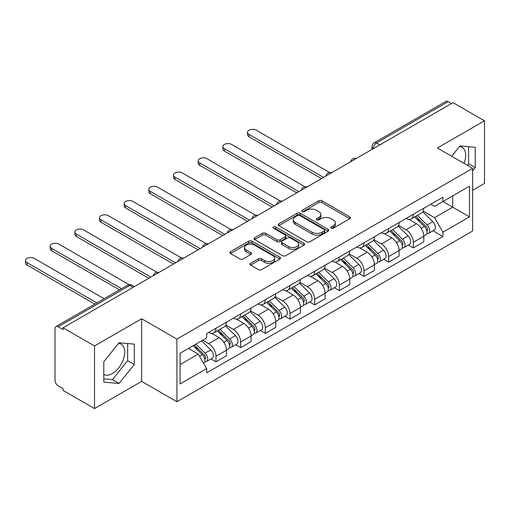 <?xml version="1.0" encoding="UTF-8"?>
<svg xmlns="http://www.w3.org/2000/svg" width="510" height="510" viewBox="0 0 510 510"><rect width="100%" height="100%" fill="white"/><g stroke="black" fill="none" stroke-linecap="round" stroke-linejoin="round"><path stroke-width="0.76" d="M331.149 228.206A1.536 0.886 0 0 0 333.323 228.206L349.815 218.682A2.193 1.269 0 0 0 350.459 217.783A2.193 1.269 0 0 0 349.815 216.89L321.874 200.755A2.193 1.269 0 0 0 318.769 200.755L302.277 210.279A1.536 0.886 0 0 0 301.831 210.904A1.536 0.886 0 0 0 302.277 211.535A1.536 0.886 0 0 0 304.451 211.535L306.587 210.305A7.025 4.054 0 0 1 316.519 210.305L318.852 211.644A7.025 4.054 0 0 1 320.905 214.512A7.025 4.054 0 0 1 318.852 217.381L316.716 218.612A1.536 0.886 0 0 0 316.264 219.243A1.536 0.886 0 0 0 316.716 219.867A1.536 0.886 0 0 0 318.89 219.867L321.019 218.637A7.025 4.054 0 0 1 330.958 218.637L333.285 219.982A7.025 4.054 0 0 1 335.344 222.851A7.025 4.054 0 0 1 333.285 225.713L331.149 226.95A1.536 0.886 0 0 0 330.703 227.575A1.536 0.886 0 0 0 331.149 228.206L331.149 226.95M459.491 146.542A17.442 10.072 -60 0 1 462.066 147.333A17.442 10.072 -60 0 1 464.023 163.404M118.549 343.389A17.442 10.072 -60 0 1 121.125 344.18A17.442 10.072 -60 0 1 123.796 358.154A17.442 10.072 -60 0 1 112.404 373.53A17.442 10.072 -60 0 1 103.785 374.448M250.627 263.313A2.193 1.269 0 0 0 249.983 264.205A2.193 1.269 0 0 0 250.627 265.104L258.468 269.631A2.193 1.269 0 0 0 261.573 269.631L279.888 259.055A2.193 1.269 0 0 0 280.532 258.156A2.193 1.269 0 0 0 279.888 257.263L251.946 241.128A2.193 1.269 0 0 0 248.842 241.128L230.526 251.704A2.193 1.269 0 0 0 229.882 252.603A2.193 1.269 0 0 0 230.526 253.495L239.993 258.965A2.193 1.269 0 0 0 243.098 258.965L250.939 254.439A2.193 1.269 0 0 0 251.583 253.54A2.193 1.269 0 0 0 250.939 252.648L246.241 249.938A5.871 3.391 0 0 1 244.526 247.541A5.871 3.391 0 0 1 248.147 244.405A5.871 3.391 0 0 1 254.547 245.138L272.939 255.759A5.871 3.391 0 0 1 274.66 258.156A5.871 3.391 0 0 1 271.039 261.292A5.871 3.391 0 0 1 264.639 260.553L261.573 258.787A2.193 1.269 0 0 0 258.468 258.787L250.627 263.313L250.627 265.104M176.919 339.105L141.659 318.744L94.528 345.952L63.061 327.783L453.033 102.637L484.5 120.806L437.376 148.015L472.642 168.376L176.919 339.105L176.919 401.74L472.642 231.011L472.642 168.376M306.74 241.759A2.193 1.269 0 0 0 309.844 241.759L328.159 231.183A2.193 1.269 0 0 0 328.803 230.284A2.193 1.269 0 0 0 328.159 229.392L300.224 213.256A2.193 1.269 0 0 0 297.12 213.256L278.804 223.833A2.193 1.269 0 0 0 278.16 224.731A2.193 1.269 0 0 0 278.804 225.624L306.74 241.759M274.061 228.537A1.536 0.886 0 0 1 275.617 228.754L275.617 226.924L304.024 243.327A2.193 1.269 0 0 1 304.668 244.22A2.193 1.269 0 0 1 304.024 245.119L285.708 255.695A2.193 1.269 0 0 1 282.604 255.695L254.662 239.56L254.662 237.768A2.193 1.269 0 0 0 254.018 238.667A2.193 1.269 0 0 0 254.662 239.56M254.662 237.768L262.503 233.242A2.193 1.269 0 0 1 265.608 233.242L276.936 239.789A2.193 1.269 0 0 0 280.041 239.789L285.243 236.787A2.193 1.269 0 0 0 285.887 235.888A2.193 1.269 0 0 0 285.243 234.989L273.449 228.18A1.536 0.886 0 0 1 272.997 227.556A1.536 0.886 0 0 1 273.947 226.733A1.536 0.886 0 0 1 275.617 226.924M94.528 345.952L94.528 408.586L63.061 390.418L63.061 388.594L58.159 385.764A4.475 2.582 -120 0 1 54.997 380.281L54.997 328.606A4.475 2.582 -120 0 1 55.921 326.559L127.557 285.198A4.475 2.582 60 0 1 129.795 285.421L58.159 326.782A4.475 2.582 -120 0 0 55.921 326.559M472.642 190.287L484.5 183.441L484.5 120.806M94.528 408.586L141.659 381.378L176.919 401.74M63.061 327.783L63.061 329.613L58.159 326.782M379.81 144.91L376.495 142.991A4.475 2.582 60 0 0 374.257 142.774L445.893 101.413A4.475 2.582 60 0 1 448.131 101.637L376.495 142.991A4.475 2.582 120 0 0 373.326 148.474L373.326 148.652M451.452 103.549L448.131 101.637M413.336 214.302A10.289 5.941 60 0 1 411.207 218.917L421.642 212.893A10.289 5.941 -120 0 0 423.772 208.271M398.527 225.375L406.062 229.73A10.289 5.941 60 0 1 413.336 242.326L423.778 236.302A10.289 5.941 -120 0 0 416.498 223.705L409.033 219.389M423.778 236.302L423.778 241.874L413.336 247.898L408.331 245.01M411.207 218.917A10.289 5.941 60 0 1 406.145 218.452M413.336 242.326L413.336 247.898M388.671 228.544A10.289 5.941 60 0 1 386.535 233.159L396.978 227.135A10.289 5.941 -120 0 0 399.107 222.519M383.667 259.252L388.671 262.14L399.107 256.116L399.107 250.544A10.289 5.941 -120 0 0 391.833 237.947L384.361 233.631M386.535 233.159A10.289 5.941 60 0 1 381.474 232.694M373.856 239.617L381.397 243.971A10.289 5.941 60 0 1 388.671 256.575L388.671 262.14M364 242.785A10.289 5.941 60 0 1 361.87 247.401L372.306 241.377A10.289 5.941 -120 0 0 374.436 236.761M358.995 273.494L364 276.382L374.436 270.357L374.436 264.786A10.289 5.941 -120 0 0 367.162 252.189L359.69 247.879M361.87 247.401A10.289 5.941 60 0 1 356.802 246.942M349.184 253.865L356.726 258.213A10.289 5.941 60 0 1 364 270.816L364 276.382M339.328 257.027A10.289 5.941 60 0 1 337.199 261.649L347.635 255.618A10.289 5.941 -120 0 0 349.764 251.003M334.324 287.736L339.328 290.63L349.764 284.599L349.764 279.034A10.289 5.941 -120 0 0 342.49 266.43L335.019 262.121M337.199 261.649A10.289 5.941 60 0 1 332.131 261.184M324.519 268.107L332.055 272.455A10.289 5.941 60 0 1 339.328 285.058L339.328 290.63M314.657 271.269A10.289 5.941 60 0 1 312.528 275.891L322.964 269.86A10.289 5.941 -120 0 0 325.099 265.245M309.653 301.977L314.657 304.872L325.099 298.841L325.099 293.275A10.289 5.941 -120 0 0 317.826 280.672L310.354 276.363M312.528 275.891A10.289 5.941 60 0 1 307.466 275.425M299.848 282.349L307.383 286.703A10.289 5.941 60 0 1 314.657 299.3L314.657 304.872M289.992 285.511A10.289 5.941 60 0 1 287.857 290.133L298.299 284.108A10.289 5.941 -120 0 0 300.428 279.486M284.988 316.226L289.992 319.113L300.428 313.089L300.428 307.517A10.289 5.941 -120 0 0 293.154 294.92L285.683 290.604M287.857 290.133A10.289 5.941 60 0 1 282.795 289.667M275.177 296.59L282.719 300.945A10.289 5.941 60 0 1 289.992 313.542L289.992 319.113M265.321 299.759A10.289 5.941 60 0 1 263.192 304.374L273.628 298.35A10.289 5.941 -120 0 0 275.757 293.728M260.317 330.467L265.321 333.355L275.757 327.331L275.757 321.759A10.289 5.941 -120 0 0 268.483 309.162L261.012 304.846M263.192 304.374A10.289 5.941 60 0 1 258.124 303.909M250.506 310.832L258.047 315.186A10.289 5.941 60 0 1 265.321 327.783L265.321 333.355M240.65 314.001A10.289 5.941 60 0 1 238.521 318.616L248.956 312.592A10.289 5.941 -120 0 0 251.086 307.976M235.645 344.709L240.65 347.597L251.086 341.572L251.086 336.001A10.289 5.941 -120 0 0 243.812 323.404L236.34 319.088M238.521 318.616A10.289 5.941 60 0 1 233.459 318.151M225.841 325.074L233.376 329.428A10.289 5.941 60 0 1 240.65 342.031L240.65 347.597M215.979 328.242A10.289 5.941 60 0 1 213.849 332.858L224.285 326.833A10.289 5.941 -120 0 0 226.421 322.218M210.974 358.951L215.979 361.839L226.421 355.814L226.421 350.249A10.289 5.941 -120 0 0 219.147 337.645L211.675 333.336M213.849 332.858A10.289 5.941 60 0 1 208.788 332.399M202.699 340.202L208.705 343.67A10.289 5.941 60 0 1 215.979 356.273L215.979 361.839M430.81 204.21L434.526 206.359L469.474 186.182L452.714 195.859L452.714 207.181L434.526 217.681L423.198 211.134M180.087 364.58L198.269 354.08L206.652 368.596L180.087 383.934L180.087 353.258L206.652 337.92L206.652 333.629L442.909 197.223L442.909 201.52L469.474 216.858L442.909 232.197L434.526 217.681M469.474 186.182L469.474 216.858M206.652 368.596L206.652 372.886L442.909 236.487L442.909 232.197M472.642 170.882L475.25 167.637L475.25 147.294L459.988 145.93L451.675 156.27M141.659 318.744L141.659 381.378M103.785 382.105L119.04 383.469L134.302 364.484L134.302 344.135L119.04 342.771L103.785 361.756L103.785 382.105M198.269 354.08L188.464 348.419M433.003 230.769L442.909 236.487M467.377 165.336L468.607 163.806L468.607 146.701M468.607 163.806L475.25 167.637M103.785 378.86L112.404 379.631L127.659 360.647L127.659 343.542M112.404 379.631L119.04 383.469M127.659 360.647L134.302 364.484M331.768 228.423L333.285 227.543A7.025 4.054 0 0 0 335.344 224.674L335.344 222.851M320.905 214.512L320.905 216.342A7.025 4.054 0 0 1 318.852 219.211L317.328 220.084M349.79 218.701L321.874 202.585A2.193 1.269 0 0 0 318.769 202.585L302.895 211.752M328.134 231.202L300.224 215.086A2.193 1.269 0 0 0 297.12 215.086L278.83 225.643M324.284 230.915A1.536 0.886 0 0 0 324.73 230.284A1.536 0.886 0 0 0 324.284 229.659L299.759 215.5A1.536 0.886 0 0 0 297.585 215.5L295.335 216.801A7.025 4.054 0 0 0 293.275 219.67A7.025 4.054 0 0 0 295.335 222.532L312.094 232.216A7.025 4.054 0 0 0 322.033 232.216L324.284 230.915L324.284 232.738A1.536 0.886 0 0 0 324.73 232.114L324.73 230.284M293.275 219.67L293.275 221.493A7.025 4.054 0 0 0 295.335 224.362L295.335 222.532M324.284 232.738L322.033 234.039A7.025 4.054 0 0 1 312.094 234.039L295.335 224.362M254.694 239.579L262.503 235.072L262.503 233.242M285.887 235.888L285.887 237.711A2.193 1.269 0 0 1 285.243 238.61L280.041 241.612A2.193 1.269 0 0 1 276.936 241.612L265.608 235.072A2.193 1.269 0 0 0 262.503 235.072M275.617 228.754L303.998 245.138M288.698 246.572A5.871 3.391 0 0 0 295.099 247.312A5.871 3.391 0 0 0 298.72 244.175A5.871 3.391 0 0 0 296.998 241.778L290.522 238.036A2.193 1.269 0 0 0 287.417 238.036L282.215 241.039A2.193 1.269 0 0 0 281.571 241.938A2.193 1.269 0 0 0 282.215 242.83L288.698 246.572L288.698 248.402A5.871 3.391 0 0 0 295.099 249.135A5.871 3.391 0 0 0 298.72 246.005L298.72 244.175M281.571 241.938L281.571 243.761A2.193 1.269 0 0 0 282.215 244.66L282.215 242.83M288.698 248.402L282.215 244.66M274.66 258.156L274.66 259.985A5.871 3.391 0 0 1 271.039 263.115A5.871 3.391 0 0 1 264.639 262.382L261.573 260.61A2.193 1.269 0 0 0 258.468 260.61L250.659 265.117M244.526 247.541L244.526 249.364A5.871 3.391 0 0 0 246.241 251.761L246.241 249.938M250.907 254.458L246.241 251.761M279.856 259.074L251.946 242.958A2.193 1.269 0 0 0 248.842 242.958L230.558 253.515M414.668 216.922L424.384 226.51A5.591 3.226 60 0 1 425.856 234.893L423.772 236.098M416.606 218.835L420.724 221.212M329.619 172.539L256.307 130.209A5.145 2.971 -0 0 0 250.703 129.565A5.145 2.971 -0 0 0 247.528 132.313A5.145 2.971 -0 0 0 249.033 134.41L323.512 177.416M415.746 216.297L426.385 226.797A2.684 1.549 60 0 1 427.093 230.82A2.684 1.549 60 0 1 426.851 230.915M417.352 215.367L427.074 224.955A5.591 3.226 60 0 1 428.547 233.338A5.591 3.226 60 0 1 426.857 233.516M422.79 211.828L432.767 221.672A5.591 3.226 60 0 1 434.239 230.055L428.547 233.338M321.459 178.602L249.033 136.788A5.145 2.971 180 0 1 247.528 134.685L247.528 132.313M389.997 231.164L399.712 240.752A5.591 3.226 60 0 1 401.192 249.135L399.1 250.34M391.935 233.076L396.053 235.454M304.948 186.781L231.636 144.457A5.145 2.971 -0 0 0 226.032 143.814A5.145 2.971 -0 0 0 222.857 146.555A5.145 2.971 -0 0 0 224.362 148.652L298.847 191.658M391.074 230.539L401.714 241.039A2.684 1.549 60 0 1 402.422 245.061A2.684 1.549 60 0 1 402.18 245.163M392.687 229.615L402.403 239.196A5.591 3.226 60 0 1 403.875 247.579A5.591 3.226 60 0 1 402.186 247.764M398.125 226.077L408.096 235.913A5.591 3.226 60 0 1 409.568 244.296L403.875 247.579M296.788 192.844L224.362 151.03A5.145 2.971 180 0 1 222.857 148.926L222.857 146.555M365.326 245.406L375.048 254.994A5.591 3.226 60 0 1 376.52 263.377L374.436 264.582M367.264 247.318L371.382 249.696M280.283 201.023L206.971 158.699A5.145 2.971 -0 0 0 201.361 158.055A5.145 2.971 -0 0 0 198.186 160.797A5.145 2.971 -0 0 0 199.69 162.9L274.176 205.9M366.403 244.787L377.049 255.28A2.684 1.549 60 0 1 377.757 259.309A2.684 1.549 60 0 1 377.508 259.405M368.016 243.856L377.731 253.444A5.591 3.226 60 0 1 379.21 261.828A5.591 3.226 60 0 1 377.521 262.006M373.454 240.318L383.424 250.155A5.591 3.226 60 0 1 384.903 258.538L379.21 261.828M272.117 207.085L199.69 165.272A5.145 2.971 180 0 1 198.186 163.174L198.186 160.797M340.654 259.647L350.376 269.235A5.591 3.226 60 0 1 351.849 277.618L349.764 278.823M342.592 261.56L346.717 263.938M255.612 215.265L182.299 172.941A5.145 2.971 -0 0 0 176.69 172.297A5.145 2.971 -0 0 0 173.515 175.038A5.145 2.971 -0 0 0 175.026 177.142L249.505 220.141M341.732 259.029L352.378 269.529A2.684 1.549 60 0 1 353.086 273.551A2.684 1.549 60 0 1 352.837 273.647M343.345 258.098L353.067 267.686A5.591 3.226 60 0 1 354.539 276.069A5.591 3.226 60 0 1 352.85 276.248M348.783 254.56L358.759 264.397A5.591 3.226 60 0 1 360.232 272.78L354.539 276.069M247.452 221.327L175.026 179.514A5.145 2.971 180 0 1 173.515 177.416L173.515 175.038M315.99 273.889L325.705 283.477A5.591 3.226 60 0 1 327.178 291.86L325.093 293.065M317.928 275.802L322.046 278.186M230.941 229.513L157.628 187.183A5.145 2.971 -0 0 0 152.025 186.539A5.145 2.971 -0 0 0 148.85 189.286A5.145 2.971 -0 0 0 150.354 191.384L224.833 234.383M317.067 273.271L327.707 283.77A2.684 1.549 60 0 1 328.414 287.793A2.684 1.549 60 0 1 328.172 287.889M318.673 272.34L328.395 281.928A5.591 3.226 60 0 1 329.868 290.311A5.591 3.226 60 0 1 328.179 290.49M324.111 268.802L334.088 278.638A5.591 3.226 60 0 1 335.561 287.022L329.868 290.311M222.781 235.575L150.354 193.755A5.145 2.971 180 0 1 148.85 191.658L148.85 189.286M291.318 288.137L301.034 297.725A5.591 3.226 60 0 1 302.513 306.102L300.428 307.307M293.256 290.05L297.375 292.428M206.269 243.754L132.957 201.424A5.145 2.971 -0 0 0 127.353 200.781A5.145 2.971 -0 0 0 124.179 203.528A5.145 2.971 -0 0 0 125.683 205.626L200.169 248.631M292.396 287.512L303.036 298.012A2.684 1.549 60 0 1 303.743 302.035A2.684 1.549 60 0 1 303.501 302.13M294.009 286.582L303.724 296.17A5.591 3.226 60 0 1 305.197 304.553A5.591 3.226 60 0 1 303.514 304.731M299.447 283.044L309.417 292.887A5.591 3.226 60 0 1 310.89 301.263L305.197 304.553M198.109 249.817L125.683 207.997A5.145 2.971 180 0 1 124.179 205.9L124.179 203.528M266.647 302.379L276.369 311.967A5.591 3.226 60 0 1 277.842 320.35L275.757 321.555M268.585 304.291L272.703 306.669M181.605 257.996L108.292 215.666A5.145 2.971 -0 0 0 102.682 215.029A5.145 2.971 -0 0 0 99.507 217.77A5.145 2.971 -0 0 0 101.018 219.867L175.497 262.873M267.724 301.754L278.371 312.254A2.684 1.549 60 0 1 279.078 316.276A2.684 1.549 60 0 1 278.83 316.372M269.337 300.823L279.053 310.411A5.591 3.226 60 0 1 280.532 318.795A5.591 3.226 60 0 1 278.842 318.973M274.775 297.285L284.746 307.128A5.591 3.226 60 0 1 286.225 315.512L280.532 318.795M173.445 264.059L101.018 222.245A5.145 2.971 180 0 1 99.507 220.141L99.507 217.77M241.976 316.621L251.698 326.209A5.591 3.226 60 0 1 253.17 334.592L251.086 335.797M243.914 318.533L248.038 320.911M156.933 272.238L83.621 229.914A5.145 2.971 -0 0 0 78.017 229.27A5.145 2.971 -0 0 0 74.836 232.012A5.145 2.971 -0 0 0 76.347 234.109L150.826 277.115M243.06 315.996L253.699 326.496A2.684 1.549 60 0 1 254.407 330.518A2.684 1.549 60 0 1 254.165 330.62M244.666 315.072L254.388 324.653A5.591 3.226 60 0 1 255.861 333.036A5.591 3.226 60 0 1 254.171 333.221M250.104 311.534L260.081 321.37A5.591 3.226 60 0 1 261.553 329.753L255.861 333.036M148.773 278.301L76.347 236.487A5.145 2.971 180 0 1 74.836 234.383L74.836 232.012M217.311 330.862L227.026 340.45A5.591 3.226 60 0 1 228.505 348.834L226.415 350.038M219.249 332.775L223.367 335.153M129.1 284.656L58.95 244.156A5.145 2.971 -0 0 0 53.346 243.512A5.145 2.971 -0 0 0 50.171 246.253A5.145 2.971 -0 0 0 51.676 248.357L121.527 288.685M218.388 330.244L229.028 340.737A2.684 1.549 60 0 1 229.736 344.766A2.684 1.549 60 0 1 229.494 344.862M219.995 329.313L229.717 338.901A5.591 3.226 60 0 1 231.189 347.284A5.591 3.226 60 0 1 229.5 347.463M225.439 325.775L235.41 335.612A5.591 3.226 60 0 1 236.882 343.995L231.189 347.284M119.474 289.871L51.676 250.729A5.145 2.971 180 0 1 50.171 248.631L50.171 246.253M193.22 345.678L202.355 354.692A5.591 3.226 60 0 1 203.834 363.075L203.554 363.235M194.578 347.017L198.696 349.395M104.129 298.726L34.278 258.398A5.145 2.971 -0 0 0 28.675 257.754A5.145 2.971 -0 0 0 25.5 260.495A5.145 2.971 -0 0 0 27.004 262.599L96.855 302.927M194.297 345.053L204.357 354.986A2.684 1.549 60 0 1 205.065 359.008A2.684 1.549 60 0 1 204.822 359.104M195.904 344.122L205.045 353.143A5.591 3.226 60 0 1 206.524 361.526A5.591 3.226 60 0 1 204.835 361.705M201.597 340.839L210.738 349.854A5.591 3.226 60 0 1 212.217 358.237L206.524 361.526M94.803 304.113L27.004 264.97A5.145 2.971 180 0 1 25.5 262.873L25.5 260.495M373.486 148.563L373.326 148.474A4.475 2.582 0 0 1 372.019 146.644L372.019 149.411M240.65 342.031L251.086 336.001M265.321 327.783L275.757 321.759M289.992 313.542L300.428 307.517M314.657 299.3L325.099 293.275M339.328 285.058L349.764 279.034M364 270.816L374.436 264.786M388.671 256.575L399.107 250.544M215.979 356.273L226.421 350.249M208.705 343.67L219.147 337.645M233.376 329.428L243.812 323.404M258.047 315.186L268.483 309.162M282.719 300.945L293.154 294.92M307.383 286.703L317.826 280.672M332.055 272.455L342.49 266.43M356.726 258.213L367.162 252.189M381.397 243.971L391.833 237.947M406.062 229.73L416.498 223.705M355.974 158.674A4.475 2.582 120 0 0 353.997 159.815M331.302 172.915A4.475 2.582 120 0 0 329.326 174.057M306.631 187.164A4.475 2.582 120 0 0 304.661 188.298M281.966 201.405A4.475 2.582 120 0 0 279.99 202.547M257.295 215.647A4.475 2.582 120 0 0 255.319 216.788M232.624 229.889A4.475 2.582 120 0 0 230.647 231.03M207.952 244.131A4.475 2.582 120 0 0 205.983 245.272M183.288 258.372A4.475 2.582 120 0 0 181.311 259.513M158.616 272.62A4.475 2.582 120 0 0 156.64 273.755M133.116 287.34L129.795 285.421A4.475 2.582 120 0 1 132.033 285.198A4.475 4.475 0 0 0 127.557 285.198M333.285 227.543L333.285 225.713M316.716 219.867L316.716 218.612M318.852 219.211L318.852 217.381M302.277 211.535L302.277 210.279M318.769 202.585L318.769 200.755M321.874 202.585L321.874 200.755M349.815 218.682L349.815 216.89M278.804 225.624L278.804 223.833M297.12 215.086L297.12 213.256M300.224 215.086L300.224 213.256M328.159 231.183L328.159 229.392M312.094 234.039L312.094 232.216M322.033 234.039L322.033 232.216M265.608 235.072L265.608 233.242M276.936 241.612L276.936 239.789M280.041 241.612L280.041 239.789M285.243 238.61L285.243 236.787M304.024 245.119L304.024 243.327M258.468 260.61L258.468 258.787M261.573 260.61L261.573 258.787M264.639 262.382L264.639 260.553M250.939 254.439L250.939 252.648M230.526 253.495L230.526 251.704M248.842 242.958L248.842 241.128M251.946 242.958L251.946 241.128M279.888 259.055L279.888 257.263M424.384 226.51L421.171 228.365M427.648 229.596L426.64 230.176M432.767 221.672L427.074 224.955M249.033 136.788L249.033 134.41M399.712 240.752L396.506 242.607M402.983 243.837L401.969 244.417M408.096 235.913L402.403 239.196M224.362 151.03L224.362 148.652M375.048 254.994L371.835 256.849M378.312 258.079L377.304 258.659M383.424 250.155L377.731 253.444M199.69 165.272L199.69 162.9M350.376 269.235L347.163 271.09M353.64 272.321L352.633 272.901M358.759 264.397L353.067 267.686M175.026 179.514L175.026 177.142M325.705 283.477L322.492 285.332M328.969 286.563L327.962 287.143M334.088 278.638L328.395 281.928M150.354 193.755L150.354 191.384M301.034 297.725L297.827 299.574M304.304 300.804L303.297 301.391M309.417 292.887L303.724 296.17M125.683 207.997L125.683 205.626M276.369 311.967L273.156 313.822M279.633 315.052L278.626 315.633M284.746 307.128L279.053 310.411M101.018 222.245L101.018 219.867M251.698 326.209L248.485 328.064M254.962 329.294L253.954 329.874M260.081 321.37L254.388 324.653M76.347 236.487L76.347 234.109M227.026 340.45L223.813 342.306M230.29 343.536L229.283 344.116M235.41 335.612L229.717 338.901M51.676 250.729L51.676 248.357M202.355 354.692L199.557 356.311M205.626 357.778L204.618 358.358M210.738 349.854L205.045 353.143M27.004 264.97L27.004 262.599M356.35 158.457A4.475 4.475 0 0 0 350.612 161.772M331.685 172.699A4.475 4.475 0 0 0 325.941 176.014M307.014 186.94A4.475 4.475 0 0 0 301.276 190.255M282.342 201.182A4.475 4.475 0 0 0 276.605 204.497M257.671 215.424A4.475 4.475 0 0 0 251.934 218.739M233.006 229.672A4.475 4.475 0 0 0 227.262 232.981M208.335 243.914A4.475 4.475 0 0 0 202.597 247.229M183.664 258.156A4.475 4.475 0 0 0 177.926 261.471M158.999 272.397A4.475 4.475 0 0 0 153.255 275.712M134.43 286.582L132.033 285.198M374.257 142.774A4.475 4.475 0 0 0 372.019 146.644"/></g></svg>
